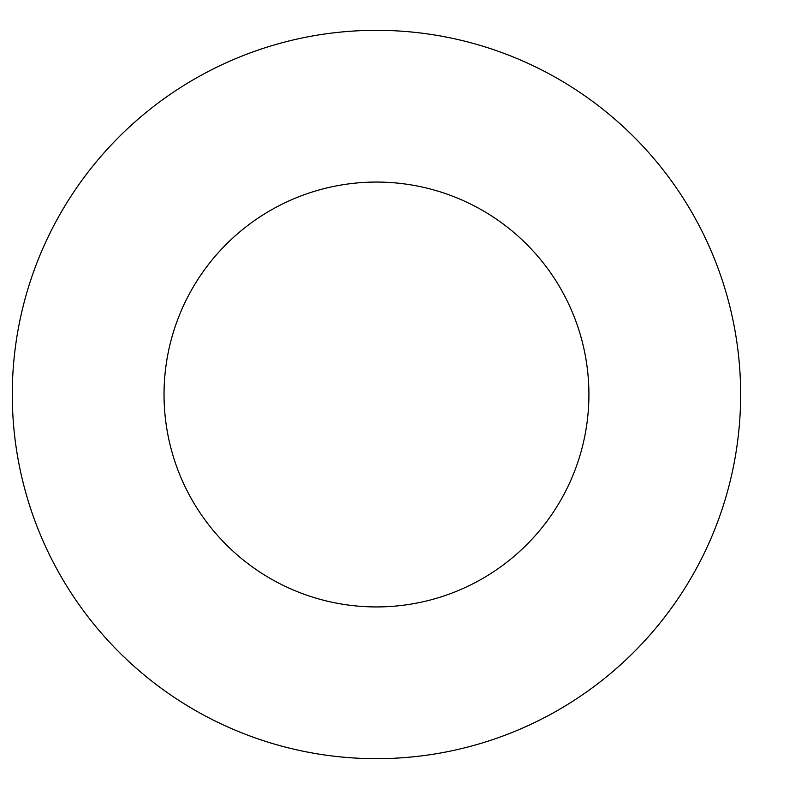 <?xml version="1.0" encoding="UTF-8"?>
<svg xmlns="http://www.w3.org/2000/svg" width="789" height="789" viewBox="0 0 789 789"><rect width="100%" height="100%" fill="white"/><g stroke="black" fill="none" stroke-linecap="round" stroke-linejoin="round"><path stroke-width="1.18" d="M588.91 394.5A212.438 212.438 0 0 1 270.252 578.475A212.438 212.438 0 0 1 270.252 210.525A212.438 212.438 0 0 1 588.91 394.5M740.644 394.5A364.183 364.183 0 0 1 194.38 709.893A364.183 364.183 0 0 1 194.38 79.107A364.183 364.183 0 0 1 740.644 394.5"/></g></svg>
